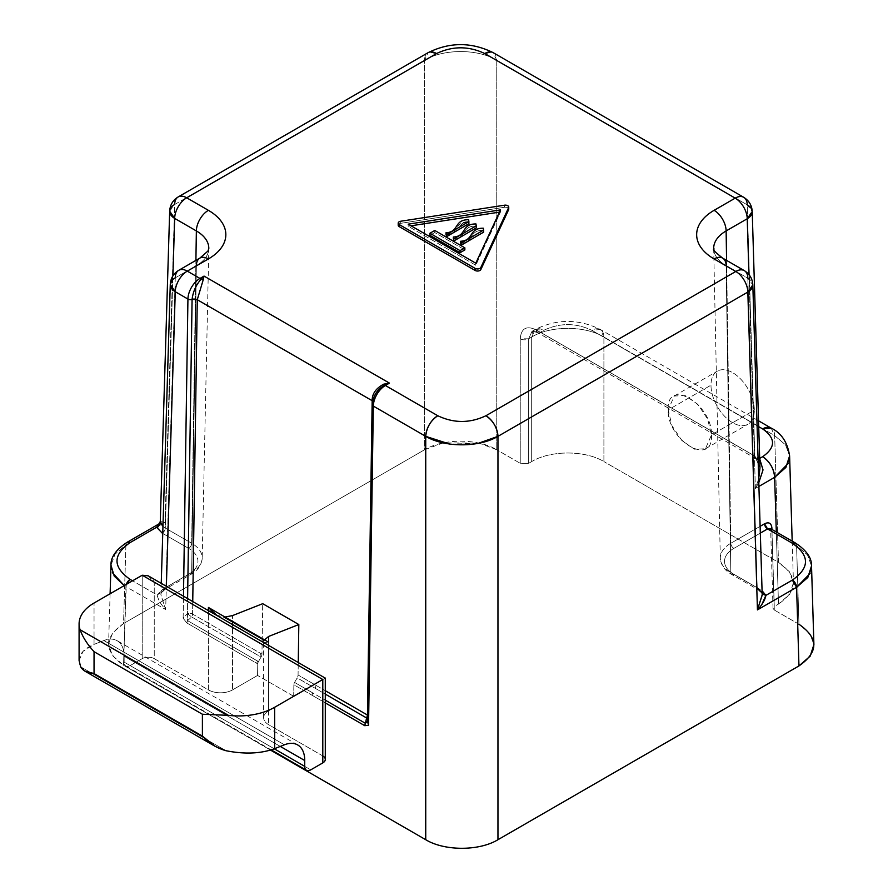 <?xml version="1.0" encoding="UTF-8"?>
<svg xmlns="http://www.w3.org/2000/svg" width="893" height="893" viewBox="0 0 893 893"><rect width="100%" height="100%" fill="white"/><g stroke="black" fill="none" stroke-linecap="round" stroke-linejoin="round"><path stroke-width="0.67" stroke-dasharray="4.46 3.35" d="M264.105 642.491L216.452 614.987L223.317 617.074L263.87 640.482L264.105 642.491L268.614 642.223L268.614 710.772L268.614 642.223L263.636 641.598L263.87 640.482L223.317 617.074L225.003 617.041L223.317 617.074C217.044 616.17 212.076 612.966 208.426 607.463M268.614 648.218L208.426 613.458L208.426 610.578L208.426 613.458L322.797 679.495C326.09 677.586 326.09 677.586 322.797 679.495L268.614 648.218L268.614 645.338L268.614 724.669L268.614 648.218M264.25 639.701L263.87 640.482L264.25 639.701M225.951 750.712L80.66 666.825L225.951 750.712M148.227 575.829L154.243 582.18L208.426 613.458L154.243 582.18L154.243 658.643L208.426 689.921L208.426 613.458L208.426 689.921A17.023 9.834 0 0 0 232.504 689.921L232.504 615.601L232.504 689.921L257.575 675.443L257.753 663.89A3.405 1.965 -60 0 1 258.457 661.568L261.069 657.036A4.253 2.456 120 0 0 261.95 654.134L262.709 603.69L261.95 654.134A4.253 2.456 -60 0 1 261.069 657.036L191.682 616.974A4.253 2.456 120 0 0 192.564 614.071L261.024 653.598L260.109 656.489L261.024 653.598L261.95 654.134L192.564 614.071L191.682 616.974L187.374 613.647A4.253 2.411 -179.1 0 1 192.564 614.071L192.743 601.536L192.564 614.071A4.253 2.411 0.9 0 0 187.374 613.647L191.682 616.974L187.575 620.646L187.597 598.556L187.575 620.646L191.682 616.974L261.069 657.036L258.457 661.568L187.575 620.646L186.871 622.968L183.143 618.246L187.374 613.658L183.143 618.246L183.478 596.178L183.143 618.246L186.871 622.968A3.405 1.965 -60 0 1 187.575 620.646L258.457 661.568A3.405 1.965 120 0 0 257.753 663.89L256.715 663.298L257.452 660.987L256.715 663.298L186.871 622.968L257.753 663.89L257.575 675.443L232.504 689.921A17.023 9.834 180 0 1 208.426 689.921L154.243 658.643L154.243 582.18C151.107 576.577 147.099 574.255 142.21 575.226L142.21 658.643A8.517 4.912 180 0 1 154.243 658.643A8.517 4.912 0 0 0 142.21 658.643L130.166 665.586L310.753 769.855L130.166 665.586L142.21 658.643L142.21 575.226M322.797 755.947L268.614 724.669A17.023 9.834 180 0 1 268.614 710.772L293.697 696.294L293.864 684.752L311.992 695.212L293.864 684.752A3.405 1.965 -60 0 1 294.567 682.419L312.673 692.868L311.992 695.212L325.286 702.891L311.992 695.212L312.673 692.868L325.286 700.157L294.567 682.419L297.19 677.887L325.286 694.118L315.251 688.313L316.089 685.389L298.072 674.985L316.089 685.389L315.251 688.313L297.19 677.887A4.253 2.456 120 0 0 298.072 674.985L298.262 662.45L298.072 674.985A4.253 2.456 -60 0 1 297.19 677.887L294.567 682.419A3.405 1.965 120 0 0 293.864 684.752L293.697 696.294L268.614 710.772A17.023 9.834 0 0 0 263.636 717.726A17.023 9.834 0 0 0 268.614 724.669L322.797 755.947L322.797 679.495L322.797 755.947A8.517 4.912 180 0 1 325.286 759.43M322.797 679.495C326.09 677.586 326.09 677.586 322.797 679.495M79.086 660.574L82.982 651.421L94.044 644.389L94.044 603.032L94.044 644.389C81.051 649.903 76.586 657.382 80.66 666.825M284.421 744.795L103.834 640.538L94.044 644.389L103.834 640.538L284.421 744.795M280.302 746.425L124.149 656.266A34.057 19.657 120 0 0 117.095 640.683A34.057 19.657 120 0 0 103.834 640.538A34.057 19.657 -60 0 1 124.149 656.266L280.302 746.425M293.697 696.294L257.575 675.443L293.697 696.294M274.274 748.792L124.149 662.115L124.149 656.266L124.149 662.115A8.517 4.912 120 0 0 130.166 665.586A8.517 4.912 -60 0 1 125.913 666.011A8.517 4.912 -60 0 1 124.149 662.115L274.274 748.792M429.946 235.328L434.757 232.548L434.757 230.461L434.757 232.548L464.862 249.928L434.757 232.548L429.946 235.328M475.779 265.266L408.19 226.242L411.037 225.806L408.19 226.242L475.779 265.266L500.515 211.965L475.779 265.266L475.779 263.189L475.779 265.266M499.477 212.121L500.515 211.965L500.515 209.877L500.515 211.965L499.477 212.121M475.98 226.041C460.933 225.929 466.86 238.386 453.354 239.101C466.86 238.386 460.933 225.929 475.98 226.041L475.98 223.953L475.98 226.041M463.467 222.725L450.731 233.999M446.478 234.848L445.998 234.859C459.504 234.145 453.588 221.687 468.624 221.788L468.624 219.711L468.624 221.788M483.325 230.282C468.289 230.182 474.205 242.628 460.699 243.343C474.205 242.628 468.289 230.182 483.325 230.282L483.325 228.195L483.325 230.282M408.19 224.165L408.19 226.242L408.19 224.165M372.169 400.7L373.419 402.442L372.816 403.658L368.106 717.994A4.253 2.411 0.9 0 0 368.709 716.789A4.253 2.411 0.9 0 0 367.458 715.047A4.253 2.411 -179.1 0 1 368.709 716.789A4.253 2.411 -179.1 0 1 368.106 717.994L368.028 718.34M208.806 248.6A42.529 24.557 180 0 1 196.36 265.656L191.671 572.569A35.91 20.729 0 0 0 202.186 558.17A35.91 20.729 0 0 0 191.671 543.257L195.913 260.399L191.671 543.257A4.253 2.456 -60 0 1 188.669 548.402L162.749 533.445L188.669 548.402A4.253 2.456 120 0 0 191.671 543.257A35.91 20.729 180 0 1 202.186 558.17A35.91 20.729 180 0 1 191.671 572.569A4.253 2.456 60 0 1 190.789 574.467A4.253 2.456 60 0 1 188.669 574.255A31.657 18.273 0 0 0 188.669 548.402A31.657 18.273 180 0 1 188.669 574.255A4.253 2.456 -120 0 0 190.789 574.467A4.253 2.456 -120 0 0 191.671 572.569L165.897 587.46A4.253 2.456 60 0 1 165.015 589.347A4.253 2.456 60 0 1 162.883 589.134L188.669 574.255L162.883 589.134L165.015 589.347L165.897 587.46L161.153 593.153L161.354 592.193L157.213 595.028L162.883 589.134L157.213 595.028L161.354 592.193L160.896 594.783L165.651 609.551C160.874 604.472 158.061 599.627 157.213 595.028L132.555 580.796L157.213 595.028C158.061 599.627 160.874 604.472 165.651 609.551L160.896 594.783L161.354 592.193L165.897 587.46L191.671 572.569L196.36 265.656A42.529 24.557 0 0 0 208.806 248.6L202.186 558.17C201.461 565.28 197.666 570.716 190.789 574.467L165.015 589.347L161.153 593.153L160.896 594.783L161.242 583.341M162.772 532.853A4.253 2.456 120 0 0 165.294 528.02L191.671 543.257L165.294 528.02L162.28 533.177M316.089 685.389L325.286 690.702L316.089 685.389M372.336 404.696A3.405 1.931 -179.1 0 1 372.816 403.736L373.419 402.52L372.738 401.18A4.253 2.411 -179.1 0 1 373.419 402.52A4.253 2.411 -179.1 0 1 372.816 403.736L373.419 402.442L372.749 401.113M378.9 389.236L372.816 403.658L378.9 389.236C375.261 393.701 373.43 398.111 373.419 402.442L373.419 402.52M733.823 574.255L760.211 589.48A4.253 2.456 -60 0 1 758.079 589.693A4.253 2.456 -60 0 1 757.197 587.806L730.82 572.569A4.253 2.456 120 0 0 731.702 574.467A4.253 2.456 120 0 0 733.823 574.255A31.657 18.273 180 0 1 733.823 548.402L760.323 533.11L733.823 548.402A31.657 18.273 0 0 0 733.823 574.255A4.253 2.456 -60 0 1 731.702 574.467A4.253 2.456 -60 0 1 730.82 572.569A35.91 20.729 180 0 1 720.305 558.17A35.91 20.729 180 0 1 730.82 543.257A4.253 2.456 -120 0 0 733.823 548.402A4.253 2.456 60 0 1 730.82 543.257L760.122 526.334L730.82 543.257A35.91 20.729 0 0 0 720.305 558.17A35.91 20.729 0 0 0 730.82 572.569L757.197 587.806L758.079 589.693L760.211 589.48L733.823 574.255M722.616 258.099A17.023 9.834 -60 0 1 726.132 265.656L747.832 278.181L752.821 284.867A17.023 9.823 -1.7 0 0 747.832 278.181L726.132 265.656L730.82 572.569L726.132 265.656A42.529 24.557 180 0 1 713.686 248.6A42.529 24.557 0 0 0 726.132 265.656M196.36 265.656L175.262 277.835L196.36 265.656A17.023 9.834 60 0 1 199.876 258.099M398.2 225.226A3.405 1.965 180 0 1 400.723 223.328L400.723 221.241L400.723 223.328L504.456 207.276L504.456 205.2L504.456 207.276A3.405 1.965 180 0 1 508.742 209.185M713.686 248.6L720.305 558.17C720.919 565.135 724.725 570.571 731.702 574.467L758.079 589.693L761.941 593.499L762.198 595.129L762.164 593.934M765.881 595.385L761.74 592.55L762.187 594.894M761.941 593.499L757.197 587.806L747.832 278.181L757.197 587.806M744.315 270.635A17.023 9.834 -60 0 1 747.832 278.181M158.82 523.979L165.049 522.316L160.293 521.624M160.751 523.331L158.385 526.703M162.961 526.357L165.294 528.02L172.918 275.915L165.294 528.02L162.961 526.357M169.67 211.183L174.66 204.508A17.023 9.834 60 0 1 178.176 196.951M366.576 717.95L368.106 717.994L372.816 403.736M373.363 406.114L368.709 716.789L367.581 721.711L368.106 717.994M170.273 284.51L175.262 277.835L165.897 587.46L175.262 277.835A17.023 9.834 60 0 1 178.779 270.289M508.63 208.672A3.405 1.965 0 0 0 504.456 207.276L400.723 223.328A3.405 1.965 0 0 0 398.724 224.188M788.084 463.545L789.602 455.865L785.55 444.881L774.655 435.628L778.484 562.378L789.39 571.699L793.442 582.716L789.725 594.269L778.484 604.07L774.264 606.514L771.932 529.449L774.264 606.514L773.025 608.289L770.648 529.683L771.887 531.357A4.253 2.456 178.3 0 1 770.648 529.683A4.253 2.456 178.3 0 1 770.871 528.835L771.887 531.357L796.578 545.612A5.961 3.438 120 0 0 795.417 543.011M795.406 543.011L796.578 545.612L807.473 554.91L811.525 565.905L807.473 554.91L796.578 545.612L771.887 531.357L774.264 609.986L798.956 624.24L796.578 545.612L798.956 624.24L809.851 633.561L813.903 644.567M160.293 521.545L165.049 522.316L125.913 544.909L115.018 554.218L110.966 565.213L115.018 554.218L125.913 544.909L123.535 623.548C103.744 637.446 103.744 651.343 123.535 665.24L270.49 750.087L123.535 665.24L125.913 586.612L165.651 609.551L166.355 586.288L165.651 609.551L125.913 586.612A5.961 3.438 -60 0 1 126.315 584.402L123.535 665.24L112.295 655.44L108.589 643.875L112.641 632.869L123.535 623.548L125.913 544.909L127.085 542.308A5.961 3.438 -120 0 0 125.913 544.909L165.049 522.316L158.876 523.957M757.443 609.897L761.841 604.461M430.37 51.939L428.06 52.687L424.532 60.244C443.33 48.68 477.956 48.68 496.754 60.244L493.226 52.687L490.927 51.939M493.226 52.687A17.023 9.834 -60 0 1 496.754 60.244C477.956 48.68 443.33 48.68 424.532 60.244L174.66 204.508L165.049 522.316L174.66 204.508L424.532 60.244A17.023 9.834 60 0 1 428.06 52.687M365.449 723.341A3.405 1.965 120 0 0 364.746 725.674M726.578 260.399L730.82 543.257L726.578 260.399M743.713 197.297A17.023 9.834 -60 0 1 747.229 204.854L752.219 211.529M773.025 608.289L774.264 609.986L774.264 606.514L778.484 604.07L776.307 531.971L778.484 604.07C798.286 590.173 798.286 576.275 778.484 562.378L603.902 461.581L778.484 562.378L774.655 435.628L603.902 337.041L603.902 461.581C585.105 450.15 550.479 450.15 531.681 461.581L528.667 463.322L520.239 463.322L496.754 449.771L520.239 463.322L520.239 338.782L520.239 463.322L528.667 463.322L528.667 338.782A5.961 3.561 180 0 1 520.239 338.782C521.166 328.289 526.49 325.32 536.213 329.885L754.831 456.111L747.229 204.854L496.754 60.244L496.754 449.771L479.217 443.151L443.274 442.883L424.532 449.771L123.535 623.548L424.532 449.771L424.532 60.244L424.532 449.771C443.33 438.34 477.956 438.34 496.754 449.771L496.754 60.244L747.229 204.854L754.831 456.111L756.259 458.868L759.675 458.41L756.259 458.868L755.031 456.234L759.965 467.965C759.083 461.949 757.844 458.913 756.259 458.868L756.07 458.756M810.051 573.485L811.525 565.905M798.956 624.24L774.264 609.986L771.887 531.357M110.966 565.213L112.362 572.592M449.648 444.044L478.09 443.374M748.926 274.531L755.389 488.449L758.905 486.417L755.389 488.449L758.682 478.894L755.389 488.449L748.926 274.531M758.793 482.711L755.389 488.449L758.793 482.711M759.965 467.954L754.831 456.111L756.058 458.756L759.039 458.455A5.961 3.438 -60 0 1 756.058 458.756A5.961 3.438 -60 0 1 754.831 456.111L536.213 329.885C526.49 325.32 521.166 328.289 520.239 338.782L528.667 338.782L528.667 463.322L531.681 461.581L531.681 337.041L528.667 338.782L531.994 331.348L540.421 332.241L537.441 332.531L536.213 329.885A5.961 3.438 120 0 0 537.441 332.531A5.961 3.438 120 0 0 540.421 332.241L759.039 458.455L540.421 332.241L531.994 331.348L528.667 338.782L531.681 337.041L531.681 461.581C550.479 450.15 585.105 450.15 603.902 461.581L603.902 337.041L774.655 435.628L785.55 444.881L789.602 455.865M711.498 434.913C713.328 467.686 667.305 441.12 668.165 409.898C666.334 377.125 712.357 403.692 711.498 434.913L754.317 410.2A30.652 17.693 -120 0 0 732.651 372.66A30.652 17.693 -120 0 0 710.984 385.173A30.652 17.693 -120 0 0 732.651 422.713A30.652 17.693 -120 0 0 754.317 410.2A30.652 17.693 60 0 1 747.977 424.231A30.652 17.693 60 0 1 724.357 416.015A30.652 17.693 60 0 1 710.984 385.173L668.165 409.898L672.016 425.782L681.884 440.539L694.43 449.179L705.425 448.788L711.498 434.913L707.636 419.029L697.779 404.283L685.232 395.632L674.237 396.023L668.165 409.898L710.984 385.173A30.652 17.693 60 0 1 717.325 371.142A30.652 17.693 60 0 1 740.944 379.358A30.652 17.693 60 0 1 754.317 410.2L711.498 434.913M771.128 428.071L774.655 435.628A17.023 9.834 120 0 0 771.128 428.071M758.715 426.664L591.869 330.332A17.023 9.834 -60 0 1 600.386 329.495A17.023 9.834 -60 0 1 603.902 337.041C585.105 325.487 550.479 325.487 531.681 337.041A17.023 9.834 60 0 1 535.208 329.495A17.023 9.834 60 0 1 543.714 330.332L540.421 332.241L543.714 330.332C559.766 322.719 575.818 322.719 591.869 330.332L758.715 426.664M603.902 337.041L600.386 329.495L591.869 330.332C575.818 322.719 559.766 322.719 543.714 330.332L535.208 329.495L531.681 337.041C550.479 325.487 585.105 325.487 603.902 337.041M263.636 717.726L263.636 641.598M297.682 744.941L117.095 640.683M125.913 666.011L271.171 749.874M368.396 718.307L367.581 721.935M110.107 593.767L108.589 643.875M792.18 541.136L793.442 582.716M758.537 420.804L600.386 329.495C578.653 318.756 556.931 318.756 535.208 329.495L531.994 331.348L537.441 332.531L756.058 458.756M705.425 448.788L747.977 424.231M674.237 396.023L717.325 371.142"/><path stroke-width="1.34" d="M208.426 607.463L208.426 610.578L208.426 607.463L268.614 642.223L208.426 607.463L216.452 614.987M268.614 642.223L268.614 636.452L263.87 640.482L268.614 636.452L298.82 624.542L268.614 636.452L268.614 642.223M225.003 617.041L232.504 615.601L262.709 603.69L298.82 624.542L298.262 662.45L298.82 624.542L262.709 603.69L232.504 615.601L225.003 617.041M94.044 651.689L202.398 714.244L202.398 736.111L94.044 673.556L94.044 651.689C87.313 644.311 82.669 636.999 80.102 629.732L228.385 715.349L202.398 714.244L94.044 651.689L94.044 673.556L202.398 736.111L215.313 746.448L225.951 750.712C216.575 748.033 208.728 743.166 202.398 736.111L202.398 714.244L228.385 715.349A51.08 29.491 0 0 0 274.642 707.289L274.642 748.658C260.845 753.714 244.615 754.395 225.951 750.712C244.615 754.395 260.845 753.714 274.642 748.658L284.421 744.795A34.057 19.657 -60 0 1 297.682 744.941A34.057 19.657 -60 0 1 304.736 760.535L280.302 746.425L304.736 760.535A34.057 19.657 120 0 0 284.421 744.795L274.642 748.658L274.642 707.289A51.08 29.491 180 0 1 228.385 715.349L80.102 629.732C82.669 636.999 87.313 644.311 94.044 651.689M80.66 666.825L84.668 671.011L94.044 673.556C87.648 673.266 83.183 671.023 80.66 666.825L79.086 660.574L79.086 623.883A51.08 29.491 0 0 0 80.102 629.732A51.08 29.491 180 0 1 94.044 603.032A51.08 29.491 0 0 0 79.086 623.883M325.286 678.055L325.286 759.43A8.517 4.912 180 0 1 322.797 762.901L322.797 679.495C326.09 677.586 326.09 677.586 322.797 679.495L142.21 575.226L148.227 575.829L325.208 678.1M142.21 575.226L94.044 603.032L142.21 575.226L322.797 679.495C326.09 677.586 326.09 677.586 322.797 679.495L274.642 707.289L322.797 679.495L322.797 762.901A8.517 4.912 0 0 0 322.797 755.947M310.753 769.855L322.797 762.901L310.753 769.855A8.517 4.912 -60 0 1 304.736 766.373L304.736 760.535L304.736 766.373L274.274 748.792L304.736 766.373A8.517 4.912 120 0 0 306.5 770.279A8.517 4.912 120 0 0 310.753 769.855M464.862 247.841L460.04 250.62L429.946 233.24L434.757 230.461L464.862 247.841L434.757 230.461L429.946 233.24L429.946 235.328L429.946 233.24L460.04 250.62L464.862 247.841L464.862 249.928L464.862 247.841M464.862 249.928L460.04 252.708L460.04 250.62L460.04 252.708L429.946 235.328L460.04 252.708L464.862 249.928M411.037 225.806L499.477 212.121L411.037 225.806M453.823 240.998L476.237 227.916L453.823 240.998L453.823 238.911L476.237 225.84L476.237 227.916L476.237 225.84L453.823 238.911L453.354 237.013C466.86 236.299 460.933 223.853 475.98 223.953L476.237 225.84L475.98 223.953C460.933 223.853 466.86 236.299 453.354 237.013L453.823 240.998M446.478 236.745L468.881 223.674L446.478 236.745L446.478 234.669L468.881 221.587L468.881 223.674L468.624 219.711C453.588 219.6 459.504 232.057 445.998 232.772L446.478 236.745M468.624 221.788L463.467 222.725M450.731 233.999L446.478 234.848M461.179 245.24L483.582 232.169L461.179 245.24L460.699 241.255C474.205 240.552 468.289 228.095 483.325 228.195L483.582 230.081L461.179 243.153L483.582 230.081L483.582 232.169L483.325 228.195C468.289 228.095 474.205 240.552 460.699 241.255L461.179 245.24M453.354 239.101L453.354 237.013L453.354 239.101M445.998 234.859L445.998 232.772L445.998 234.859M460.699 243.343L460.699 241.255L460.699 243.343M445.998 232.772C459.504 232.057 453.588 219.6 468.624 219.711L468.881 221.587L446.478 234.669L445.998 232.772M500.515 209.877L475.779 263.189L408.19 224.165L500.515 209.877L408.19 224.165L475.779 263.189L500.515 209.877M747.832 278.181A17.023 9.834 120 0 0 744.315 270.635A17.023 9.834 120 0 0 735.799 271.472L485.926 415.736C469.874 423.36 453.823 423.36 437.771 415.736L385.374 385.486L389.46 383.119L204.05 276.082L199.965 278.437A17.023 9.834 120 0 0 187.932 299.055L183.478 596.178L187.932 299.055A3.405 1.931 0.9 0 0 192.084 299.389A3.405 1.931 -179.1 0 1 187.932 299.055A17.023 9.834 -60 0 1 199.965 278.437A3.405 1.965 60 0 1 201.037 279.353A3.405 1.965 -120 0 0 199.965 278.437L204.05 276.082L201.037 279.353C196.08 284.8 193.1 291.453 192.084 299.311L197.275 299.724L192.084 299.311L187.597 598.556L192.084 299.389A4.253 2.411 -179.1 0 1 197.275 299.802L192.743 601.536L197.275 299.802L192.084 299.311C193.1 291.453 196.092 284.8 201.037 279.353L203.191 279.889L204.05 276.082L203.191 279.889L201.037 279.353L204.05 276.082L389.46 383.119L384.303 385.162L383.778 384.146L389.46 383.119L383.778 384.146L384.303 385.162L378.9 389.236L384.303 385.162L389.46 383.119L385.374 385.486A3.405 1.965 -120 0 0 384.303 385.162A3.405 1.965 60 0 1 385.374 385.486A17.023 9.834 120 0 0 373.33 406.092A3.405 1.931 -179.1 0 1 372.336 404.696A3.405 1.931 0.9 0 0 373.33 406.092L368.552 725.295L367.581 721.7L368.552 725.295L364.746 725.674L367.458 715.047A4.253 2.456 -60 0 1 366.576 717.95L325.286 694.118L366.576 717.95L368.106 717.994M508.742 207.098L508.742 209.185A3.405 1.965 180 0 1 508.63 209.688L480.836 269.574L480.836 267.487A3.405 1.965 180 0 1 475.132 268.369L399.204 224.534A3.405 1.965 180 0 1 400.723 221.241L504.456 205.2A3.405 1.965 180 0 1 508.63 207.6L480.836 267.487L508.63 207.6A3.405 1.965 0 0 0 508.742 207.098A3.405 1.965 0 0 0 504.456 205.2L400.723 221.241A3.405 1.965 0 0 0 398.2 223.138A3.405 1.965 0 0 0 399.204 224.534L399.204 226.621A3.405 1.965 180 0 1 398.2 225.226L398.2 223.138M368.028 718.34L366.576 717.95L365.449 723.341L325.286 700.157L365.449 723.341L367.592 721.142L365.449 723.341M178.779 270.289A17.023 9.834 -120 0 0 175.262 277.835A17.023 9.823 1.7 0 0 170.273 284.51A17.023 9.823 1.7 0 0 175.262 291.732A17.023 9.834 -60 0 1 187.296 271.126L199.965 278.437L187.296 271.126A17.023 9.834 120 0 0 175.262 291.732L170.273 284.51C170.63 278.281 173.465 273.548 178.779 270.289A17.023 9.834 60 0 1 187.296 271.126L208.393 258.948L187.296 271.126A17.023 9.834 -120 0 0 178.779 270.289L199.876 258.099A17.023 9.834 60 0 1 208.393 258.948A59.552 34.38 0 0 0 208.393 210.324L186.693 197.799A17.023 9.834 -120 0 0 178.176 196.951A17.023 9.834 60 0 1 186.693 197.799A17.023 9.834 120 0 0 174.66 218.405L172.918 275.915L174.66 218.405L196.36 230.93L195.913 260.399L196.36 230.93A42.529 24.557 180 0 1 208.806 248.6A42.529 24.557 0 0 0 196.36 230.93L174.66 218.405A17.023 9.834 -60 0 1 186.693 197.799L208.393 210.324A17.023 9.834 120 0 0 196.36 230.93A17.023 9.834 -60 0 1 208.393 210.324A59.552 34.38 180 0 1 208.393 258.948A17.023 9.834 -120 0 0 199.876 258.099A17.023 9.834 -120 0 0 196.36 265.656M158.385 526.703L156.61 527.272L162.28 533.177A4.253 2.456 120 0 0 162.772 532.853L162.28 533.177L156.61 527.272L158.82 523.979L156.61 527.272L160.751 523.331L162.961 526.357L160.293 521.624L160.751 523.331M325.286 690.702L367.458 715.047L325.286 690.702M372.169 400.778L367.458 715.047L372.169 400.778A4.253 2.411 -179.1 0 1 372.738 401.18L372.169 400.778M197.275 299.724L372.169 400.7C372.035 393.835 375.908 388.321 383.778 384.146C375.908 388.321 372.035 393.835 372.169 400.7L197.275 299.724L203.191 279.889L197.275 299.724M372.749 401.113L372.169 400.7M762.164 593.934L765.881 595.385C765.033 599.984 762.22 604.818 757.443 609.897L747.832 292.089L497.959 436.353A17.023 9.834 -120 0 0 485.926 415.736C493.137 420.692 497.155 427.568 497.959 436.353C479.161 447.639 444.535 447.639 425.738 436.353C426.541 427.568 430.56 420.692 437.771 415.736C453.823 423.36 469.874 423.36 485.926 415.736L735.799 271.472L714.099 258.948A17.023 9.834 -60 0 1 722.616 258.099A17.023 9.834 120 0 0 714.099 258.948A59.552 34.38 180 0 1 714.099 210.324A17.023 9.834 60 0 1 726.132 230.93A42.529 24.557 0 0 0 713.686 248.6A42.529 24.557 180 0 1 726.132 230.93L726.578 260.399L726.132 230.93A17.023 9.834 -120 0 0 714.099 210.324A59.552 34.38 0 0 0 714.099 258.948L735.799 271.472A17.023 9.834 -60 0 1 744.315 270.635C749.673 274.028 752.509 278.772 752.821 284.867L747.832 292.089A17.023 9.834 -120 0 0 735.799 271.472A17.023 9.834 60 0 1 747.832 292.089A17.023 9.823 -1.7 0 0 752.821 284.867L762.198 595.118L757.443 609.897L762.187 594.894M398.724 224.188A3.405 1.965 0 0 0 399.204 226.621L475.132 270.456A3.405 1.965 0 0 0 480.836 269.574A3.405 1.965 180 0 1 475.132 270.456L475.132 268.369L475.132 270.456L399.204 226.621L399.204 224.534L475.132 268.369A3.405 1.965 0 0 0 480.836 267.487L480.836 269.574L508.63 209.688L508.63 207.6L508.63 209.688A3.405 1.965 0 0 0 508.63 208.672M762.064 590.708L765.881 595.385L762.064 590.708M761.74 592.55L757.197 587.806M174.66 218.405L169.67 211.183A17.023 9.823 1.7 0 0 174.66 218.405M130.132 542.564L156.61 527.272L130.132 542.564C112.641 554.843 112.641 567.122 130.132 579.401C112.641 567.122 112.641 554.843 130.132 542.564A5.961 3.438 -120 0 0 127.152 542.274L130.132 542.564M132.555 580.796L130.132 579.401L126.315 584.402A5.961 3.438 -60 0 1 130.132 579.401L132.555 580.796M792.359 580.093L765.881 595.385L792.359 580.093C809.851 567.814 809.851 555.535 792.359 543.257C809.851 555.535 809.851 567.814 792.359 580.093A5.961 3.438 60 0 1 796.578 587.304L792.359 580.093M767.556 528.935L792.359 543.257L767.556 528.935L770.57 528.667L767.556 528.935L764.542 523.778C768.884 521.758 771.329 523.131 771.887 527.886L770.871 528.835A4.253 2.456 178.3 0 1 771.887 527.886L771.932 529.449L771.887 527.886C771.329 523.131 768.884 521.758 764.542 523.778A4.253 2.456 -120 0 0 767.556 528.935L760.323 533.11L767.556 528.935M726.132 265.656A17.023 9.834 120 0 0 722.616 258.099L744.315 270.635M735.196 198.146L714.099 210.324L735.196 198.146A17.023 9.834 60 0 1 747.229 218.752L726.132 230.93L747.229 218.752A17.023 9.834 -120 0 0 735.196 198.146A17.023 9.834 -60 0 1 743.713 197.297A17.023 9.834 120 0 0 735.196 198.146L484.72 53.535L735.196 198.146M178.176 196.951A17.023 9.834 -120 0 0 174.66 204.508A17.023 9.823 1.7 0 0 169.67 211.183C170.027 204.955 172.862 200.211 178.176 196.951L428.06 52.687A17.023 9.834 60 0 1 436.565 53.535L186.693 197.799L436.565 53.535C452.617 45.911 468.669 45.911 484.72 53.535C468.669 45.911 452.617 45.911 436.565 53.535L430.37 51.939M795.417 543.011A5.961 3.438 120 0 0 795.339 542.966A5.961 3.438 120 0 0 792.359 543.257L795.406 543.011M771.887 531.357L770.57 528.656L795.339 542.966C806.424 550.255 811.815 557.902 811.525 565.905L807.819 577.481L796.578 587.304L757.443 609.897L796.578 587.304L810.051 573.485M112.362 572.592L124.25 585.596L114.237 576.13L110.966 565.213C110.676 557.21 116.068 549.563 127.152 542.274A5.961 3.438 -120 0 0 127.074 542.319L158.82 523.99L160.293 521.545M761.841 604.461L765.881 595.385M490.927 51.939L484.72 53.535A17.023 9.834 -60 0 1 493.226 52.687L743.713 197.297C749.071 200.702 751.906 205.446 752.219 211.529L747.229 218.752L748.926 274.531L747.229 218.752A17.023 9.823 -1.7 0 0 752.219 211.529A17.023 9.823 -1.7 0 0 747.229 204.854A17.023 9.834 120 0 0 743.713 197.297M372.816 403.736A3.405 1.931 0.9 0 0 372.336 404.696C372.593 399.104 374.781 393.958 378.9 389.236M175.262 291.732L166.355 586.288L175.262 291.732L187.932 299.055L175.262 291.732M364.746 725.674L325.286 702.891L364.746 725.674L368.552 725.295L373.33 406.092A17.023 9.834 -60 0 1 385.374 385.486L437.771 415.736A17.023 9.834 120 0 0 425.738 436.353L373.33 406.092L425.738 436.353L449.648 444.044M760.122 526.334L764.542 523.778L760.122 526.334M811.525 565.905L813.903 644.567L810.197 656.132L798.956 665.932L796.578 587.304L798.956 665.932L497.959 839.71C479.161 851.141 444.535 851.141 425.738 839.71L425.738 436.353L425.738 839.71L270.49 750.087L425.738 839.71C444.535 851.141 479.161 851.141 497.959 839.71L497.959 436.353L497.959 839.71L798.956 665.932C818.747 652.035 818.747 638.138 798.956 624.24M478.09 443.374L497.959 436.353L747.832 292.089L757.443 609.897M792.18 541.136L789.602 455.865L785.896 467.441L774.655 477.32L758.905 486.417L774.655 477.32L776.307 531.971L774.655 477.32L788.084 463.545M759.697 458.857L763.024 469.897L758.793 482.711L763.024 469.897L759.697 458.857M758.682 478.894L759.965 467.954L758.682 478.894M774.655 477.32C773.84 468.546 769.833 461.67 762.622 456.714C775.816 447.449 775.816 438.184 762.622 428.919L771.128 428.071A17.023 9.834 120 0 0 762.622 428.919L758.715 426.664L762.622 428.919C775.816 438.184 775.816 447.449 762.622 456.714A17.023 9.834 60 0 1 774.655 477.32M759.675 458.41L762.622 456.714L759.675 458.41M84.668 671.011L215.313 746.448M271.171 749.874L306.5 770.279M199.876 258.099L207.946 251.045L208.806 248.6M373.419 402.52L373.363 406.114M713.686 248.6C715.974 250.196 707.836 246.345 722.616 258.099M428.06 52.687C449.782 41.949 471.504 41.949 493.226 52.687M169.67 211.183L160.293 521.624M367.581 721.79L372.336 404.696M170.273 284.51L161.242 583.341M770.648 529.683L770.57 528.667M110.966 565.213L110.107 593.767M752.219 211.529L759.965 467.965M789.602 455.865C787.537 442.292 781.386 433.027 771.128 428.071L758.537 420.804"/></g></svg>
